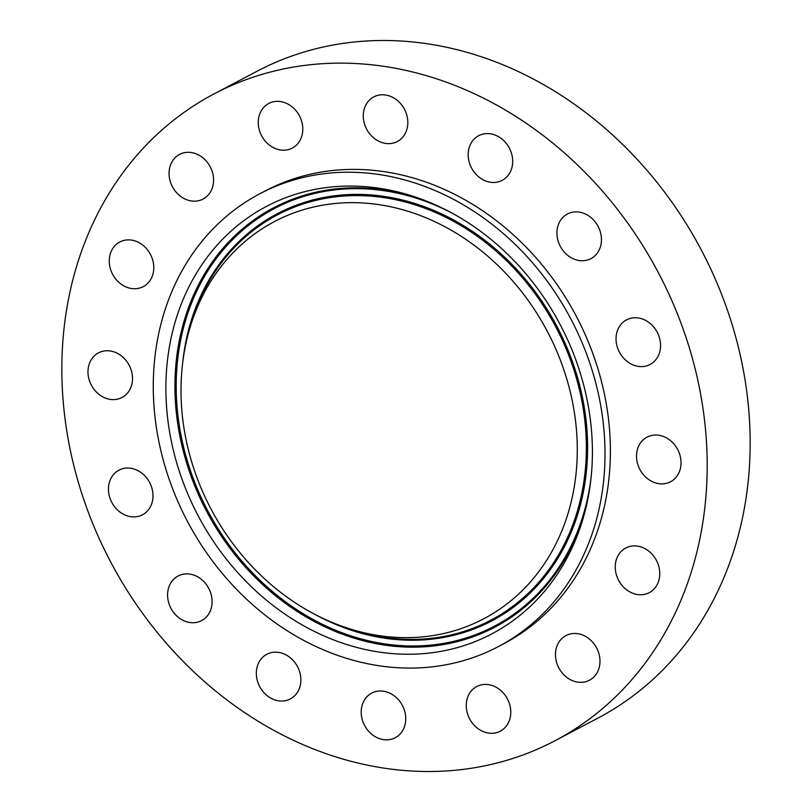 <?xml version="1.0" encoding="UTF-8"?>
<svg xmlns="http://www.w3.org/2000/svg" width="812" height="812" viewBox="0 0 812 812"><rect width="100%" height="100%" fill="white"/><g stroke="black" fill="none" stroke-linecap="round" stroke-linejoin="round"><path stroke-width="1.22" d="M474.797 245.752A224.498 190.17 -117.8 0 0 188.242 333.905A224.498 190.17 -117.8 0 0 283.489 594.546A224.498 190.17 -117.8 0 0 342.349 626.377A224.498 190.17 -117.8 0 0 565.588 520.959A224.498 190.17 -117.8 0 0 474.797 245.752M276.192 607.863A241.631 204.695 -117.8 0 0 584.62 512.981A241.631 204.695 -117.8 0 0 482.095 232.435A241.631 204.695 -117.8 0 0 418.748 198.189A241.631 204.695 -117.8 0 0 178.467 311.656A241.631 204.695 -117.8 0 0 276.192 607.863M271.614 188.069A255.912 216.794 -117.8 0 0 259.85 193.743A255.912 216.794 -117.8 0 0 183.847 514.351A255.912 216.794 -117.8 0 0 486.682 652.229A255.912 216.794 -117.8 0 0 498.446 646.555A255.912 216.794 -117.8 0 0 574.439 325.957A255.912 216.794 -117.8 0 0 271.614 188.069M498.446 646.555L503.816 643.723A255.912 216.794 -117.8 0 0 579.819 323.125A255.912 216.794 -117.8 0 0 276.983 185.237A255.912 216.794 -117.8 0 0 265.219 190.911L259.85 193.743M538.133 748.867A365.593 309.697 -117.8 0 0 554.941 740.757A365.593 309.697 -117.8 0 0 663.516 282.759A365.593 309.697 -117.8 0 0 230.892 85.778A365.593 309.697 -117.8 0 0 214.084 93.887A365.593 309.697 -117.8 0 0 105.519 551.886A365.593 309.697 -117.8 0 0 538.133 748.867M365.979 127.819A25.223 21.366 -117.8 0 0 397.312 141.532A25.223 21.366 -117.8 0 0 405.137 110.615A25.223 21.366 -117.8 0 0 373.794 96.902A25.223 21.366 -117.8 0 0 365.979 127.819M294.553 109.082A25.223 21.366 -117.8 0 0 268.762 103.469A25.223 21.366 -117.8 0 0 266.488 142.486A25.223 21.366 -117.8 0 0 292.279 148.099A25.223 21.366 -117.8 0 0 294.553 109.082M197.661 154.483A25.223 21.366 -117.8 0 0 179.553 154.422A25.223 21.366 -117.8 0 0 169.251 176.661A25.223 21.366 -117.8 0 0 184.963 198.991A25.223 21.366 -117.8 0 0 203.071 199.052A25.223 21.366 -117.8 0 0 213.383 176.813A25.223 21.366 -117.8 0 0 197.661 154.483M129.22 239.885A25.223 21.366 -117.8 0 0 119.76 241.996A25.223 21.366 -117.8 0 0 110.462 269.005A25.223 21.366 -117.8 0 0 133.828 288.737A25.223 21.366 -117.8 0 0 143.288 286.626A25.223 21.366 -117.8 0 0 152.585 259.617A25.223 21.366 -117.8 0 0 129.22 239.885M99.653 352.306A25.223 21.366 -117.8 0 0 98.485 352.865A25.223 21.366 -117.8 0 0 90.995 384.472A25.223 21.366 -117.8 0 0 120.846 398.063A25.223 21.366 -117.8 0 0 122.003 397.504A25.223 21.366 -117.8 0 0 129.504 365.897A25.223 21.366 -117.8 0 0 99.653 352.306M113.447 474.624A25.223 21.366 -117.8 0 0 114.025 505.988A25.223 21.366 -117.8 0 0 142.486 514.788A25.223 21.366 -117.8 0 0 148.017 510.312A25.223 21.366 -117.8 0 0 147.429 478.958A25.223 21.366 -117.8 0 0 118.968 470.158A25.223 21.366 -117.8 0 0 113.447 474.624M168.5 588.223A25.223 21.366 -117.8 0 0 176.336 615.547A25.223 21.366 -117.8 0 0 201.599 620.632A25.223 21.366 -117.8 0 0 211.181 608.411A25.223 21.366 -117.8 0 0 203.345 581.087A25.223 21.366 -117.8 0 0 178.082 576.002A25.223 21.366 -117.8 0 0 168.5 588.223M256.45 675.797A25.223 21.366 -117.8 0 0 290.361 698.929A25.223 21.366 -117.8 0 0 300.744 677.421A25.223 21.366 -117.8 0 0 266.833 654.289A25.223 21.366 -117.8 0 0 256.45 675.797M363.898 724.02A25.223 21.366 -117.8 0 0 395.231 737.743A25.223 21.366 -117.8 0 0 403.056 706.826A25.223 21.366 -117.8 0 0 371.713 693.103A25.223 21.366 -117.8 0 0 363.898 724.02M474.482 725.552A25.223 21.366 -117.8 0 0 500.273 731.176A25.223 21.366 -117.8 0 0 502.547 692.159A25.223 21.366 -117.8 0 0 476.756 686.536A25.223 21.366 -117.8 0 0 474.482 725.552M571.364 680.162A25.223 21.366 -117.8 0 0 589.471 680.223A25.223 21.366 -117.8 0 0 599.784 657.974A25.223 21.366 -117.8 0 0 584.061 635.644A25.223 21.366 -117.8 0 0 565.954 635.593A25.223 21.366 -117.8 0 0 555.652 657.832A25.223 21.366 -117.8 0 0 571.364 680.162M639.805 594.749A25.223 21.366 -117.8 0 0 649.265 592.648A25.223 21.366 -117.8 0 0 658.573 565.629A25.223 21.366 -117.8 0 0 635.207 545.897A25.223 21.366 -117.8 0 0 625.747 548.009A25.223 21.366 -117.8 0 0 616.44 575.028A25.223 21.366 -117.8 0 0 639.805 594.749M669.382 482.328A25.223 21.366 -117.8 0 0 670.539 481.77A25.223 21.366 -117.8 0 0 678.03 450.173A25.223 21.366 -117.8 0 0 648.179 436.582A25.223 21.366 -117.8 0 0 647.022 437.14A25.223 21.366 -117.8 0 0 639.531 468.737A25.223 21.366 -117.8 0 0 669.382 482.328M655.588 360.01A25.223 21.366 -117.8 0 0 655 328.657A25.223 21.366 -117.8 0 0 626.549 319.857A25.223 21.366 -117.8 0 0 621.018 324.323A25.223 21.366 -117.8 0 0 621.606 355.686A25.223 21.366 -117.8 0 0 650.067 364.486A25.223 21.366 -117.8 0 0 655.588 360.01M600.525 246.422A25.223 21.366 -117.8 0 0 592.689 219.098A25.223 21.366 -117.8 0 0 567.426 214.003A25.223 21.366 -117.8 0 0 557.844 226.233A25.223 21.366 -117.8 0 0 565.68 253.557A25.223 21.366 -117.8 0 0 590.943 258.642A25.223 21.366 -117.8 0 0 600.525 246.422M512.575 158.847A25.223 21.366 -117.8 0 0 478.674 135.716A25.223 21.366 -117.8 0 0 468.291 157.224A25.223 21.366 -117.8 0 0 502.192 180.355A25.223 21.366 -117.8 0 0 512.575 158.847M554.941 740.757L597.916 718.112A365.593 309.697 -117.8 0 0 706.481 260.114A365.593 309.697 -117.8 0 0 273.867 63.133A365.593 309.697 -117.8 0 0 257.059 71.243L214.084 93.887M188.242 333.905L189.409 329.499A229.045 194.038 62.2 0 1 481.78 239.55A229.045 194.038 62.2 0 1 574.419 520.34A229.045 194.038 62.2 0 1 346.653 627.899L342.349 626.377M182.578 363.674A230.1 194.921 62.2 0 1 482.561 238.566A230.1 194.921 62.2 0 1 569.313 536.539A230.1 194.921 62.2 0 1 314.599 614.217M591.197 476.593A236.028 199.945 62.2 0 1 283.946 600.677A236.028 199.945 62.2 0 1 194.139 296.887A236.028 199.945 62.2 0 1 452.477 213.333M585.198 510.758A237.074 200.838 62.2 0 1 283.175 601.672A237.074 200.838 62.2 0 1 186.922 312.102A237.074 200.838 62.2 0 1 420.9 198.96"/></g></svg>
